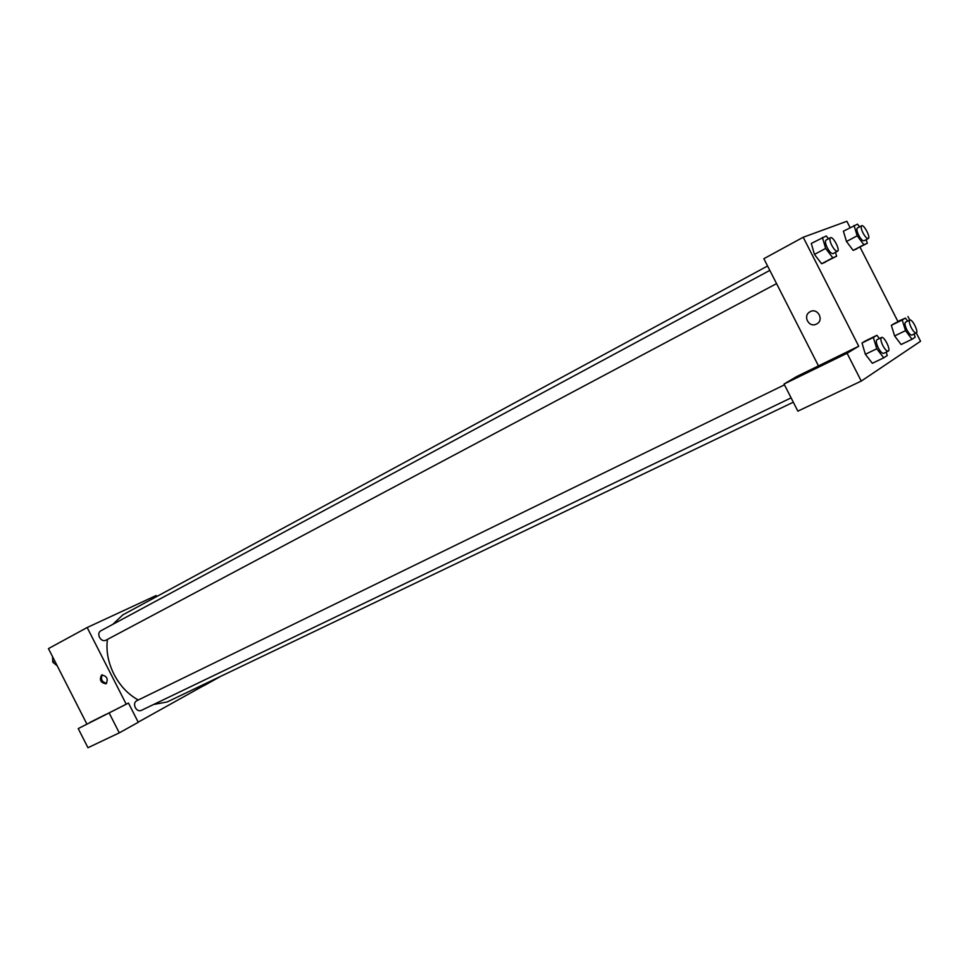 <?xml version="1.0" encoding="UTF-8"?>
<svg xmlns="http://www.w3.org/2000/svg" width="969" height="969" viewBox="0 0 969 969"><rect width="100%" height="100%" fill="white"/><g stroke="black" fill="none" stroke-linecap="round" stroke-linejoin="round"><path stroke-width="1.45" d="M86.835 723.964L48.45 648.612L87.162 627.524L156.166 595.523L156.687 596.553M204.144 684.247L204.665 685.277L220.944 676.205M201.915 685.313L202.436 686.343L204.665 685.277M106.033 683.787C100.631 682.842 99.141 679.923 101.588 675.03C106.965 675.962 108.455 678.869 106.045 683.775L106.033 683.787M126.224 704.197L78.223 728.591L128.477 703.094L126.224 704.197L87.162 627.524M102.23 674.812C100.51 679.281 101.975 682.14 106.59 683.375M90.093 722.317L106.178 714.262L90.093 722.317M78.223 728.591L87.961 747.717L119.284 732.867L138.264 722.293L128.477 703.094M109.364 713.39L119.284 732.867M202.436 686.343L138.192 722.147M784.454 384.826L136.472 700.878C134.412 702.271 134.025 704.499 135.297 707.588C136.92 710.289 138.846 711.258 141.074 710.519L791.104 397.871M769.822 270.387L100.534 630.964C98.632 632.333 98.293 634.465 99.516 637.36C101.26 640.206 103.295 641.212 105.633 640.364L776.569 283.626M107.426 639.407C105.948 650.841 108.128 662.445 113.954 674.23C120.059 685.882 128.174 694.458 138.288 699.993M153.587 704.499L167.165 701.956L793.308 402.196M767.581 266.003L122.809 614.891L112.767 624.375M818.478 365.894L796.688 376.541L784.054 384.027L847.088 353.261L858.728 346.224L818.478 365.894L763.863 258.699L803.204 237.26L846.858 221.283L850.079 227.594M784.054 384.027L797.862 411.147L861.259 381.083L920.55 341.258L916.311 332.948M897.984 321.623L899.159 321.139M821.3 365.168L821.639 364.974C827.962 361.243 855.651 347.786 847.96 352.195L821.3 365.168M847.088 353.261L861.259 381.083M897.888 321.417L904.84 318.353M907.929 316.488L909.782 320.109M902.212 320L891.347 325.33L894.593 323.38L891.347 325.33L894.617 335.94L901.122 344.516L894.617 335.94L905.518 330.647L902.212 320L905.397 318.074L907.687 321.139M866.165 239.634L867.291 243.28L853.168 250.39L846.494 241.511L843.393 231.203L857.541 224.142L859.551 226.855M835.472 252.315L836.622 256.204L821.615 263.738L814.457 254.411L811.283 243.449L826.315 235.964L828.459 238.798M873.36 337.442L861.998 343.002L865.632 340.822L861.998 343.002L865.353 354.291L872.342 363.29L865.353 354.291L876.763 348.767L873.36 337.442L876.921 335.286L879.392 338.52M860.024 247.119L898.021 321.696M858.728 346.224L803.204 237.26M816.516 324.046L816.128 324.227C808.715 327.788 802.611 315.797 809.842 311.897C817.448 306.979 824.728 320.242 816.516 324.046C824.728 320.242 817.448 306.979 809.842 311.897C802.611 315.785 808.715 327.788 816.128 324.227L816.516 324.046M836.622 256.204L832.783 257.827L825.636 248.415L822.402 237.441M830.469 237.72L826 240.118C824.946 241.16 825.382 243.703 827.284 247.749C829.585 251.916 831.511 253.854 833.049 253.599L837.531 251.213C840.402 250.087 833.001 235.952 830.469 237.72C829.428 238.749 829.864 241.293 831.777 245.351C834.079 249.517 835.993 251.468 837.531 251.213M825.515 262.09L821.615 263.738L814.457 254.399L825.636 248.415M832.783 257.827L821.615 263.738M867.291 243.28L863.851 244.733L857.202 235.794L854.04 225.462M861.635 225.741L857.347 228.03C856.414 228.987 856.862 231.373 858.679 235.201C860.835 239.137 862.616 240.99 863.997 240.784L868.297 238.507C870.865 237.526 863.888 224.142 861.635 225.741C860.702 226.685 861.15 229.072 862.979 232.911C865.135 236.848 866.904 238.713 868.297 238.507M856.657 248.912L853.168 250.39L846.494 241.511L857.202 235.794M863.851 244.733L853.168 250.39M886.199 352.135L887.241 355.538L883.74 357.827L876.763 348.767M881.499 337.491L876.933 339.719C875.806 340.809 876.255 343.511 878.277 347.81C880.421 351.735 882.226 353.576 883.692 353.346L888.258 351.141C891.177 350.124 884.091 335.831 881.499 337.491C880.385 338.581 880.833 341.282 882.856 345.594C885.012 349.53 886.805 351.372 888.258 351.141M883.74 357.827L872.342 363.29M876.921 335.286L865.632 340.822M914.142 334.002L915.148 337.224L912.023 339.271L905.518 330.647M909.855 320.073L905.494 322.205C904.501 323.21 904.961 325.741 906.875 329.799C908.898 333.518 910.581 335.274 911.89 335.08L916.262 332.973C918.878 332.076 912.168 318.571 909.855 320.073C908.874 321.078 909.334 323.598 911.248 327.667C913.282 331.398 914.954 333.166 916.262 332.973M912.023 339.271L901.122 344.516M905.397 318.074L894.593 323.38M57.219 665.836L52.798 662.215L52.52 656.607M54.821 661.137L52.798 662.215"/></g></svg>
